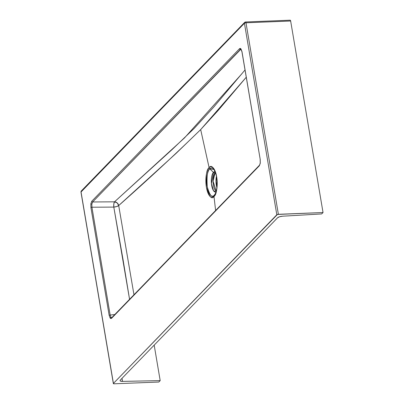 <?xml version="1.0" encoding="UTF-8"?>
<svg xmlns="http://www.w3.org/2000/svg" width="404" height="404" viewBox="0 0 404 404"><rect width="100%" height="100%" fill="white"/><g stroke="black" fill="none" stroke-linecap="round" stroke-linejoin="round"><path stroke-width="0.61" d="M112.176 317.488A0.823 0.722 -135.9 0 0 111.757 317.69L111.004 317.362A0.823 0.687 140.4 0 0 110.196 318.135L111.585 318.286A0.823 0.722 -135.9 0 1 111.757 317.69A0.823 0.722 44.1 0 0 111.585 318.286L259.358 165.761L260.292 163.211L259.358 165.761A0.823 0.722 -135.9 0 1 259.53 165.155A0.823 0.722 44.1 0 0 259.358 165.761L111.585 318.286L110.898 318.584L110.196 318.135L109.161 315.362L110.196 318.135A0.823 0.687 -39.6 0 1 111.004 317.362L110.161 315.049L109.161 315.362L90.925 207.53L90.855 203.773A0.823 0.333 7.8 0 0 91.844 204.086L92.637 201.965A0.823 0.722 -135.9 0 1 91.784 201.222L90.855 203.773L91.784 201.222L239.557 48.692L240.244 48.394L240.946 48.849A0.823 0.687 140.4 0 0 241.077 49.344A0.823 0.687 -39.6 0 1 240.946 48.849L241.981 51.616L240.946 48.849L239.557 48.692A0.823 0.722 44.1 0 0 240.41 49.434L241.168 49.46L240.41 49.434L240.971 49.187M260.292 163.211A0.823 0.333 -172.2 0 1 260.242 163.064A0.823 0.333 7.8 0 0 260.292 163.211L260.216 159.449L260.292 163.211M241.935 51.727L260.216 159.449L242.011 51.808M209.11 167.655C206.55 169.337 205.656 175.897 206.429 187.34C209.186 196.743 211.701 199.783 213.984 196.465A2.055 1.803 -135.9 0 1 214.231 195.314C212.13 198.364 209.812 195.561 207.277 186.906C206.565 176.366 207.388 170.321 209.747 168.776A2.055 1.803 -135.9 0 1 209.11 167.655L200.677 129.593L217.973 110.645L246.248 77.245L200.677 129.593L209.11 167.655A15.352 5.636 -92.3 0 0 206.429 187.34A15.352 5.636 -92.3 0 0 213.984 196.465A15.352 5.636 -92.3 0 0 216.66 176.78A15.352 5.636 -92.3 0 0 209.11 167.655A2.055 1.803 44.1 0 0 209.747 168.776A14.14 5.191 87.7 0 1 213.933 169.478A14.14 5.191 87.7 0 1 217.175 181.84A14.14 5.191 87.7 0 1 214.923 194.415A14.14 5.191 87.7 0 1 214.231 195.314L215.458 193.4L214.231 195.314A14.14 5.191 87.7 0 1 207.277 186.906A14.14 5.191 87.7 0 1 209.747 168.776L213.463 172.372L211.449 183.638L213.514 190.733L215.988 191.976A10.181 3.737 -92.3 0 1 211.539 184.451A10.181 3.737 -92.3 0 1 213.463 172.372L209.747 168.776L213.933 169.478C217.524 173.301 218.195 190.324 214.923 194.415L214.231 195.314A2.055 1.803 44.1 0 0 213.984 196.465L215.62 210.479L213.984 196.465C216.539 194.789 217.433 188.229 216.66 176.78C213.908 167.382 211.388 164.342 209.11 167.655M216.226 191.143L213.054 181.184L215.039 173.003A2.055 1.803 -135.9 0 1 213.463 172.372A2.055 1.803 44.1 0 0 215.039 173.003A9.444 3.469 87.7 0 1 215.489 172.634L215.039 173.003L215.605 172.978L215.039 173.003A9.444 3.469 87.7 0 0 213.11 182.653A9.444 3.469 87.7 0 0 216.226 191.143M215.186 171.826A10.181 3.737 -92.3 0 0 213.463 172.372L215.186 171.826M245.379 22.048A1.232 0.455 87.7 0 1 245.526 21.973A1.232 0.455 87.7 0 1 245.986 22.781A1.232 0.455 -92.3 0 0 245.526 21.973A1.232 0.455 -92.3 0 0 245.379 22.048A1.232 1.081 44.1 0 0 244.693 22.346L244.693 22.346A1.232 1.081 44.1 0 0 244.43 23.25A1.232 1.081 -135.9 0 1 244.693 22.346L81.29 191.001A1.232 1.081 44.1 0 0 81.032 191.905L81.29 191.001L80.962 192.067L244.43 23.25A1.232 0.379 -9.6 0 1 245.986 22.781A1.232 0.379 170.4 0 0 244.43 23.25L276.821 214.766A1.232 0.379 -9.6 0 1 278.381 214.297L245.986 22.781L290.648 21.008L323.038 212.524L290.648 21.008L245.986 22.781L278.381 214.297L323.038 212.524L321.67 213.933L282.578 216.201A4.106 1.262 -9.6 0 0 277.593 217.756L120.286 380.124A4.106 1.262 -9.6 0 0 120.054 380.659L120.054 380.659A4.106 1.262 -9.6 0 0 122.538 381.391L122.018 378.336L122.538 381.391L160.186 380.613L158.817 382.027L114.16 383.8L158.817 382.027L160.186 380.613L122.538 381.391L120.392 381.058L120.054 380.639L120.286 380.124L277.593 217.756L279.583 216.741L282.578 216.201L321.67 213.933L323.038 212.524L277.447 214.453L113.423 383.421L114.16 383.8A1.232 0.379 -9.6 0 1 113.352 383.583A1.232 0.379 -9.6 0 1 113.423 383.421L276.821 214.766L244.43 23.25L81.032 191.905L113.423 383.421L81.032 191.905A1.232 0.379 170.4 0 0 80.962 192.067A1.232 0.379 170.4 0 0 81.083 192.193M245.021 69.968L213.716 107.1L194.127 128.462L171.846 149.788L114.519 201.828L92.637 201.965L240.93 49.182M113.802 207.09L123.084 259.858L129.558 299.314L113.802 207.09A4.106 1.247 169.7 0 0 118.7 205.555L176.073 153.389L200.677 129.593C174.609 154.99 147.283 180.31 118.7 205.555L133.971 294.753L118.7 205.555L116.695 206.545L113.802 207.09L91.92 207.222L113.802 207.09L113.827 203.954L114.519 201.828A4.106 1.247 -90.3 0 0 113.802 207.09M111.696 317.741L111.004 317.362L110.161 315.049L114.807 314.534L110.161 315.049L91.92 207.222L91.844 204.086L92.637 201.965L114.519 201.828L117.216 202.954L118.7 205.555A4.106 3.53 48 0 0 114.519 201.828L184.542 137.875L241.895 73.725M160.186 380.613L154.187 345.137L160.186 380.613M244.693 22.346L245.526 21.973L290.188 20.2A1.232 0.455 -92.3 0 1 290.648 21.008L290.213 20.2M216.448 176.29A9.444 3.469 -92.3 0 0 216.887 187.431L215.983 181.356L216.473 176.184M81.29 191.001L81.982 190.703M260.247 159.641L241.93 51.727L240.9 49.177M92.637 201.965L240.41 49.434A0.823 0.722 -135.9 0 1 239.557 48.692L91.784 201.222A0.823 0.722 44.1 0 0 92.637 201.965M260.322 162.948A0.823 0.333 7.8 0 0 260.242 163.064L259.53 165.155L111.757 317.685M91.844 204.086A0.823 0.333 -172.2 0 1 90.855 203.773L90.925 207.53L91.92 207.222L91.844 204.086M110.161 315.049L91.92 207.222L90.925 207.53L109.161 315.362L110.161 315.049M80.962 192.067L113.352 383.583M260.242 163.07L260.171 159.555"/></g></svg>
